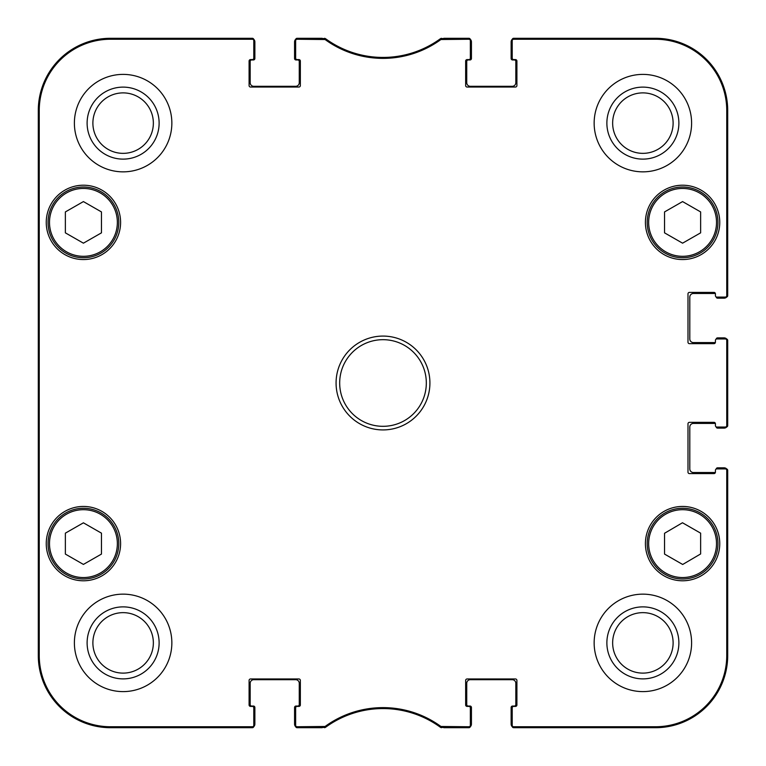 <?xml version="1.0" encoding="UTF-8"?>
<svg xmlns="http://www.w3.org/2000/svg" width="766" height="766" viewBox="0 0 766 766"><rect width="100%" height="100%" fill="white"/><g stroke="black" fill="none" stroke-linecap="round" stroke-linejoin="round"><path stroke-width="1.15" d="M325.081 726.474L297.093 726.752A1.446 1.446 90 0 1 295.647 725.316L295.647 726.254A1.446 1.446 90 0 0 297.093 727.7L325.387 727.422A97.454 97.454 0 0 1 440.613 727.422L468.907 727.7A1.446 1.446 90 0 0 470.353 726.254L470.353 725.316A1.446 1.446 90 0 1 468.907 726.752L440.919 726.474A98.402 98.402 0 0 0 325.081 726.474L325.387 727.422L324.535 727.7L324.229 726.752M470.353 725.316L470.353 707.851A1.446 1.446 0 0 0 468.907 706.405L467.097 706.405A1.446 1.446 0 0 1 465.651 704.959L465.651 680.419A1.446 1.446 0 0 1 467.097 678.973L515.47 678.973A1.446 1.446 0 0 1 516.906 680.419L516.906 704.959A1.446 1.446 0 0 1 515.47 706.405L513.66 706.405A1.446 1.446 0 0 0 512.215 707.851L512.215 726.254A1.446 1.446 90 0 0 513.66 727.7L655.514 727.7A72.186 72.186 0 0 0 727.7 655.514L727.7 470.353A1.446 1.446 0 0 0 726.254 468.907L725.316 468.907A1.446 1.446 0 0 1 726.752 470.353L726.752 655.514A71.248 71.248 0 0 1 655.514 726.752L513.66 726.752A1.446 1.446 90 0 1 512.215 725.316M725.316 468.907L716.871 468.907A1.446 1.446 0 0 0 715.425 470.353L715.425 472.153A1.446 1.446 0 0 1 713.989 473.599L689.438 473.599A1.446 1.446 0 0 1 687.992 472.153L687.992 423.79A1.446 1.446 0 0 1 689.438 422.344L713.989 422.344A1.446 1.446 0 0 1 715.425 423.79L715.425 425.59A1.446 1.446 0 0 0 716.871 427.035L726.254 427.035A1.446 1.446 0 0 0 727.7 425.59L727.7 340.41A1.446 1.446 0 0 0 726.254 338.965L725.316 338.965A1.446 1.446 0 0 1 726.752 340.41L726.752 425.59A1.446 1.446 -0 0 1 725.316 427.035M725.316 338.965L716.871 338.965A1.446 1.446 0 0 0 715.425 340.41L715.425 342.21A1.446 1.446 0 0 1 713.989 343.656L689.438 343.656A1.446 1.446 0 0 1 687.992 342.21L687.992 293.847A1.446 1.446 0 0 1 689.438 292.401L713.989 292.401A1.446 1.446 0 0 1 715.425 293.847L715.425 295.647A1.446 1.446 0 0 0 716.871 297.093L726.254 297.093A1.446 1.446 0 0 0 727.7 295.647L727.7 110.486A72.186 72.186 0 0 0 655.514 38.3L513.66 38.3A1.446 1.446 -90 0 0 512.215 39.746L512.215 40.684A1.446 1.446 -90 0 1 513.66 39.248L655.514 39.248A71.248 71.248 0 0 1 726.752 110.486L726.752 295.647A1.446 1.446 -0 0 1 725.316 297.093M512.215 40.684L512.215 58.149A1.446 1.446 0 0 0 513.66 59.595L515.47 59.595A1.446 1.446 0 0 1 516.906 61.041L516.906 85.581A1.446 1.446 0 0 1 515.47 87.027L467.097 87.027A1.446 1.446 0 0 1 465.651 85.581L465.651 61.041A1.446 1.446 0 0 1 467.097 59.595L468.907 59.595A1.446 1.446 0 0 0 470.353 58.149L470.353 39.746A1.446 1.446 -90 0 0 468.907 38.3L440.613 38.578A97.454 97.454 0 0 1 325.387 38.578L297.093 38.3A1.446 1.446 -90 0 0 295.647 39.746L295.647 40.684A1.446 1.446 -90 0 1 297.093 39.248L325.081 39.526A98.402 98.402 0 0 0 440.919 39.526L468.907 39.248A1.446 1.446 -90 0 1 470.353 40.684M295.647 40.684L295.647 58.149A1.446 1.446 0 0 0 297.093 59.595L298.903 59.595A1.446 1.446 0 0 1 300.349 61.041L300.349 85.581A1.446 1.446 0 0 1 298.903 87.027L250.53 87.027A1.446 1.446 0 0 1 249.094 85.581L249.094 61.041A1.446 1.446 0 0 1 250.53 59.595L252.34 59.595A1.446 1.446 0 0 0 253.785 58.149L253.785 39.746A1.446 1.446 -90 0 0 252.34 38.3L110.486 38.3A72.186 72.186 0 0 0 38.3 110.486L38.3 655.514A72.186 72.186 0 0 0 110.486 727.7L252.34 727.7A1.446 1.446 90 0 0 253.785 726.254L253.785 725.316A1.446 1.446 90 0 1 252.34 726.752L110.486 726.752A71.248 71.248 0 0 1 39.248 655.514L39.248 110.486A71.248 71.248 0 0 1 110.486 39.248L252.34 39.248A1.446 1.446 -90 0 1 253.785 40.684M253.785 725.316L253.785 707.851A1.446 1.446 0 0 0 252.34 706.405L250.53 706.405A1.446 1.446 0 0 1 249.094 704.959L249.094 680.419A1.446 1.446 0 0 1 250.53 678.973L298.903 678.973A1.446 1.446 0 0 1 300.349 680.419L300.349 704.959A1.446 1.446 0 0 1 298.903 706.405L297.093 706.405A1.446 1.446 0 0 0 295.647 707.851L295.647 725.316M120.597 222.379A37.18 37.18 0 0 1 64.832 254.58A37.18 37.18 0 0 1 64.832 190.188A37.18 37.18 0 0 1 120.597 222.379M719.762 222.379A37.18 37.18 0 0 1 663.998 254.58A37.18 37.18 0 0 1 663.998 190.188A37.18 37.18 0 0 1 719.762 222.379M719.762 543.621A37.18 37.18 0 0 1 663.998 575.812A37.18 37.18 0 0 1 663.998 511.42A37.18 37.18 0 0 1 719.762 543.621M120.597 543.621A37.18 37.18 0 0 1 64.832 575.812A37.18 37.18 0 0 1 64.832 511.42A37.18 37.18 0 0 1 120.597 543.621M171.852 123.125A48.727 48.727 0 0 1 98.757 165.322A48.727 48.727 0 0 1 98.757 80.918A48.727 48.727 0 0 1 171.852 123.125M691.602 123.125A48.727 48.727 0 0 1 618.516 165.322A48.727 48.727 0 0 1 618.516 80.918A48.727 48.727 0 0 1 691.602 123.125M691.602 642.875A48.727 48.727 0 0 1 618.516 685.082A48.727 48.727 0 0 1 618.516 600.678A48.727 48.727 0 0 1 691.602 642.875M171.852 642.875A48.727 48.727 0 0 1 98.757 685.082A48.727 48.727 0 0 1 98.757 600.678A48.727 48.727 0 0 1 171.852 642.875M336.073 383A46.927 46.927 0 0 0 406.459 423.636A46.927 46.927 0 0 0 406.459 342.364A46.927 46.927 0 0 0 336.073 383M101.466 554.077L83.417 564.418L65.369 554.077L65.369 533.155L83.417 522.824L101.466 533.155L101.466 554.077M664.534 554.077L664.534 533.28L682.477 522.757L700.631 533.155L700.631 553.952L682.688 564.475L664.534 554.077M700.631 232.845L682.583 243.176L664.534 232.845L664.534 211.923L682.583 201.582L700.631 211.923L700.631 232.845M101.466 232.845L83.417 243.176L65.369 232.845L65.369 211.923L83.417 201.582L101.466 211.923L101.466 232.845M48.047 222.379A35.37 35.37 0 0 0 101.102 253.01A35.37 35.37 0 0 0 101.102 191.749A35.37 35.37 0 0 0 48.047 222.379M647.213 222.379A35.37 35.37 0 0 0 700.268 253.01A35.37 35.37 0 0 0 700.268 191.749A35.37 35.37 0 0 0 647.213 222.379M48.047 543.621A35.37 35.37 0 0 0 101.102 574.251A35.37 35.37 0 0 0 101.102 512.99A35.37 35.37 0 0 0 48.047 543.621M700.162 512.923A35.37 35.37 0 0 0 647.213 543.745A35.37 35.37 0 0 0 700.373 574.194A35.37 35.37 0 0 0 700.162 512.923M699.444 514.178A33.924 33.924 0 0 0 648.658 543.736A33.924 33.924 0 0 0 699.645 572.939A33.924 33.924 0 0 0 699.444 514.178A33.924 33.924 0 0 1 699.645 572.939A33.924 33.924 0 0 1 648.658 543.736A33.924 33.924 0 0 1 699.444 514.178M38.616 274.716L38.616 216.97L38.932 274.716M38.616 549.03L38.616 491.284L38.932 549.03M38.424 383.01L38.75 419.778L38.75 346.251L38.424 383.01M87.113 123.125A36.012 36.012 0 0 0 141.126 154.301A36.012 36.012 0 0 0 141.126 91.939A36.012 36.012 0 0 0 87.113 123.125M92.887 123.125A30.228 30.228 0 0 1 138.234 96.937A30.228 30.228 0 0 1 138.234 149.303A30.228 30.228 0 0 1 92.887 123.125M87.113 642.875A36.012 36.012 0 0 0 141.126 674.061A36.012 36.012 0 0 0 141.126 611.699A36.012 36.012 0 0 0 87.113 642.875M92.887 642.875A30.228 30.228 0 0 1 138.234 616.697A30.228 30.228 0 0 1 138.234 669.063A30.228 30.228 0 0 1 92.887 642.875M606.873 642.875A36.012 36.012 0 0 0 660.886 674.061A36.012 36.012 0 0 0 660.886 611.699A36.012 36.012 0 0 0 606.873 642.875M612.647 642.875A30.228 30.228 0 0 1 657.994 616.697A30.228 30.228 0 0 1 657.994 669.063A30.228 30.228 0 0 1 612.647 642.875M606.873 123.125A36.012 36.012 0 0 0 660.886 154.301A36.012 36.012 0 0 0 660.886 91.939A36.012 36.012 0 0 0 606.873 123.125M612.647 123.125A30.228 30.228 0 0 1 657.994 96.937A30.228 30.228 0 0 1 657.994 149.303A30.228 30.228 0 0 1 612.647 123.125M339.683 383A43.317 43.317 0 0 1 404.659 345.485A43.317 43.317 0 0 1 404.659 420.515A43.317 43.317 0 0 1 339.683 383M324.229 39.248L324.535 38.3L325.387 38.578L325.081 39.526M252.34 39.248L252.34 38.3A1.446 1.446 -90 0 1 253.699 39.248A3.61 3.61 0 0 1 254.867 41.91L254.867 58.513A1.446 1.446 0 0 1 253.422 59.959L251.621 59.959A1.446 1.446 0 0 0 250.176 61.404L250.176 82.699A3.61 3.61 0 0 0 253.785 86.309L295.647 86.309A3.61 3.61 0 0 0 299.257 82.699L299.257 61.404A1.446 1.446 0 0 0 297.821 59.959L296.011 59.959A1.446 1.446 0 0 1 294.565 58.513L294.565 41.91A3.61 3.61 0 0 1 295.743 39.248A1.446 1.446 -90 0 1 297.093 38.3L297.093 39.248M297.093 726.752L297.093 727.7A1.446 1.446 90 0 1 295.743 726.752A3.61 3.61 0 0 1 294.565 724.09L294.565 707.487A1.446 1.446 0 0 1 296.011 706.041L297.821 706.041A1.446 1.446 0 0 0 299.257 704.596L299.257 683.301A3.61 3.61 0 0 0 295.647 679.691L253.785 679.691A3.61 3.61 0 0 0 250.176 683.301L250.176 704.596A1.446 1.446 0 0 0 251.621 706.041L253.422 706.041A1.446 1.446 0 0 1 254.867 707.487L254.867 724.09A3.61 3.61 0 0 1 253.699 726.752A1.446 1.446 90 0 1 252.34 727.7L252.34 726.752M441.771 726.752L441.465 727.7L440.613 727.422L440.919 726.474M513.66 726.752L513.66 727.7A1.446 1.446 90 0 1 512.301 726.752A3.61 3.61 0 0 1 511.133 724.09L511.133 707.487A1.446 1.446 0 0 1 512.578 706.041L514.379 706.041A1.446 1.446 0 0 0 515.824 704.596L515.824 683.301A3.61 3.61 0 0 0 512.215 679.691L470.353 679.691A3.61 3.61 0 0 0 466.743 683.301L466.743 704.596A1.446 1.446 0 0 0 468.179 706.041L469.989 706.041A1.446 1.446 0 0 1 471.435 707.487L471.435 724.09A3.61 3.61 0 0 1 470.257 726.752A1.446 1.446 90 0 1 468.907 727.7L468.907 726.752M716.162 469.089A1.446 1.446 0 0 1 717.598 467.825L724.09 467.825A3.61 3.61 0 0 1 726.752 468.993A1.446 1.446 0 0 1 727.7 470.353L726.752 470.353M715.425 425.59L715.425 423.79A1.446 1.446 0 0 0 715.415 423.617A1.446 1.446 0 0 0 714.707 423.426L693.412 423.426A3.61 3.61 0 0 0 689.802 427.035L689.802 468.907A3.61 3.61 0 0 0 693.412 472.517L714.707 472.517A1.446 1.446 0 0 0 715.415 472.325A1.446 1.446 0 0 0 715.425 472.153M726.752 425.59L727.7 425.59A1.446 1.446 -0 0 1 726.752 426.949A3.61 3.61 0 0 1 724.09 428.117L717.598 428.117A1.446 1.446 0 0 1 716.162 426.844M716.162 339.156A1.446 1.446 0 0 1 717.598 337.883L724.09 337.883A3.61 3.61 0 0 1 726.752 339.051A1.446 1.446 0 0 1 727.7 340.41L726.752 340.41M715.425 295.647L715.425 293.847A1.446 1.446 0 0 0 715.415 293.675A1.446 1.446 0 0 0 714.707 293.483L693.412 293.483A3.61 3.61 0 0 0 689.802 297.093L689.802 338.965A3.61 3.61 0 0 0 693.412 342.574L714.707 342.574A1.446 1.446 0 0 0 715.415 342.383A1.446 1.446 0 0 0 715.425 342.21M726.752 295.647L727.7 295.647A1.446 1.446 -0 0 1 726.752 297.007A3.61 3.61 0 0 1 724.09 298.175L717.598 298.175A1.446 1.446 0 0 1 716.162 296.911M468.907 39.248L468.907 38.3A1.446 1.446 -90 0 1 470.257 39.248A3.61 3.61 0 0 1 471.435 41.91L471.435 58.513A1.446 1.446 0 0 1 469.989 59.959L468.179 59.959A1.446 1.446 0 0 0 466.743 61.404L466.743 82.699A3.61 3.61 0 0 0 470.353 86.309L512.215 86.309A3.61 3.61 0 0 0 515.824 82.699L515.824 61.404A1.446 1.446 0 0 0 514.379 59.959L512.578 59.959A1.446 1.446 0 0 1 511.133 58.513L511.133 41.91A3.61 3.61 0 0 1 512.301 39.248A1.446 1.446 -90 0 1 513.66 38.3L513.66 39.248M440.919 39.526L440.613 38.578L441.465 38.3L441.771 39.248M251.258 727.7L110.486 727.7A72.186 72.186 0 0 1 38.3 655.514L38.3 110.486A72.186 72.186 0 0 1 110.486 38.3L251.258 38.3M322.17 727.7L298.175 727.7M467.825 727.7L443.83 727.7M727.7 471.435L727.7 655.514A72.186 72.186 0 0 1 655.514 727.7L514.742 727.7M727.7 341.492L727.7 424.508M514.742 38.3L655.514 38.3A72.186 72.186 0 0 1 727.7 110.486L727.7 294.565M443.83 38.3L467.825 38.3M298.175 38.3L322.17 38.3M49.493 543.621A33.924 33.924 0 0 1 100.384 514.235A33.924 33.924 0 0 1 100.384 573.006A33.924 33.924 0 0 1 49.493 543.621M648.658 222.379A33.924 33.924 0 0 1 699.55 192.994A33.924 33.924 0 0 1 699.55 251.765A33.924 33.924 0 0 1 648.658 222.379M49.493 222.379A33.924 33.924 0 0 1 100.384 192.994A33.924 33.924 0 0 1 100.384 251.765A33.924 33.924 0 0 1 49.493 222.379M38.3 110.486L39.248 110.486M38.3 655.514L39.248 655.514M727.7 655.514L726.752 655.514M727.7 110.486L726.752 110.486M110.486 38.3L110.486 39.248M655.514 38.3L655.514 39.248M655.514 727.7L655.514 726.752M110.486 727.7L110.486 726.752"/></g></svg>
